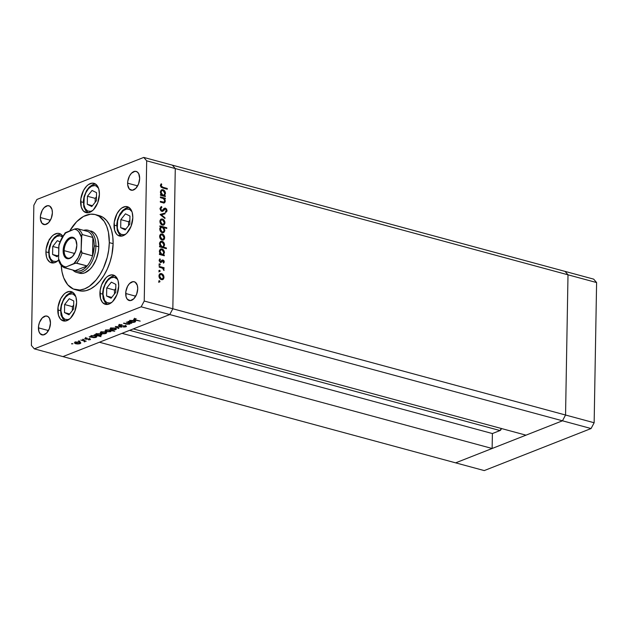 <?xml version="1.0" encoding="UTF-8"?>
<svg xmlns="http://www.w3.org/2000/svg" width="628" height="628" viewBox="0 0 628 628"><rect width="100%" height="100%" fill="white"/><g stroke="black" fill="none" stroke-linecap="round" stroke-linejoin="round"><path stroke-width="0.94" d="M169.748 314.55L562.468 420.799L525.981 435.165L133.262 328.907L169.748 314.55L133.262 328.907L525.981 435.165L562.468 420.799L169.748 314.55L172.833 308.764L169.748 314.55L141.151 306.809L34.328 348.862L62.926 356.602L169.748 314.55L172.833 308.764L565.553 415.022L562.468 420.799L455.645 462.852L62.926 356.602L169.748 314.55L172.833 308.764L175.283 168.563L172.833 308.764L175.283 168.563L568.002 274.813L565.553 415.022L562.468 420.799L455.645 462.852L34.328 348.862L141.151 306.809L144.236 301.032L172.833 308.764L175.283 168.563L172.355 165.148L175.283 168.563L146.685 160.823L144.236 301.032L146.685 160.823L143.757 157.416L565.074 271.398L143.757 157.416L36.934 199.461L143.757 157.416L146.685 160.823L175.283 168.563L172.355 165.148L175.283 168.563L568.002 274.813L565.553 415.022L144.236 301.032L141.151 306.809L169.748 314.55M501.395 428.422L500.014 430.549L492.391 433.548L492.132 448.486L455.645 462.852L484.243 470.584L455.645 462.852L492.132 448.486L99.412 342.236L492.132 448.486L492.391 433.548L122.013 333.342L492.391 433.548L500.014 430.549A2.269 1.319 -74.9 0 0 501.38 428.508M565.074 271.398L568.002 274.813L565.553 415.022L562.468 420.799L591.066 428.539L484.243 470.584L591.066 428.539L562.468 420.799L565.553 415.022L594.151 422.754L591.066 428.539L594.151 422.754L565.553 415.022L568.002 274.813L596.6 282.553L594.151 422.754L596.6 282.553L568.002 274.813L565.074 271.398L568.002 274.813L565.074 271.398L593.672 279.138L596.6 282.553L593.672 279.138L565.074 271.398M129.635 330.336L500.014 430.549L129.635 330.336M90.942 231.002A21.862 12.725 105.1 0 1 98.769 246.773L98.439 250.917L96.288 259.168L92.449 266.343L90.079 269.176L84.866 272.795L82.237 273.431L79.717 273.259M75.077 289.618L78.892 290.654A38.865 22.624 -74.9 0 0 113.118 243.664L109.303 242.628A38.865 22.624 105.1 0 1 75.077 289.618A38.865 22.624 105.1 0 1 61.222 265.322M99.907 293.37A15.182 8.839 105.1 0 1 113.276 275.017A15.182 8.839 105.1 0 1 118.716 285.968L116.989 294.571L112.679 301.526L110.897 303.041L107.231 304.486L105.48 304.36L102.482 302.445L100.527 298.59L100.135 290.497L101.634 284.767L105.944 277.819L107.726 276.304L111.392 274.86L114.743 275.668L117.271 278.612L118.095 280.755L118.716 285.968A15.182 8.839 105.1 0 1 105.347 304.321A15.182 8.839 105.1 0 1 99.907 293.37L102.599 294.1L99.907 293.37M57.807 309.942A15.182 8.839 105.1 0 1 71.176 291.588A15.182 8.839 105.1 0 1 76.616 302.539L74.889 311.15L70.579 318.098L68.797 319.613L65.131 321.057L63.381 320.932L60.382 319.016L58.428 315.162L58.035 307.068L60.735 298.7L63.844 294.391L65.626 292.876L69.292 291.431L72.644 292.24L75.172 295.184L75.996 297.327L76.616 302.539A15.182 8.839 105.1 0 1 63.247 320.9A15.182 8.839 105.1 0 1 57.807 309.942L60.5 310.672L57.807 309.942M58.64 260.055A15.182 8.839 105.1 0 1 51.355 262.802A15.182 8.839 105.1 0 1 45.915 251.852A15.182 8.839 105.1 0 1 59.283 233.498A15.182 8.839 105.1 0 1 62.698 236.097L60.751 234.15L59.15 233.467L57.399 233.341L53.733 234.786L51.951 236.293L48.851 240.61L46.15 248.978L45.915 251.852L48.607 252.582L45.915 251.852L46.535 257.072L47.359 259.207L49.887 262.151L51.488 262.842L55.068 262.52L58.687 260.008M80.604 201.674A15.182 8.839 105.1 0 1 93.972 183.321A15.182 8.839 105.1 0 1 99.412 194.272L97.685 202.875L93.376 209.831L91.594 211.346L87.928 212.79L86.177 212.664L83.179 210.749L81.224 206.895L80.831 198.801L83.532 190.433L86.64 186.124L88.415 184.608L92.088 183.164L95.44 183.973L97.968 186.916L98.792 189.059L99.412 194.272A15.182 8.839 105.1 0 1 86.044 212.625A15.182 8.839 105.1 0 1 80.604 201.674L83.288 202.404L80.604 201.674M114.006 225.052A15.182 8.839 105.1 0 1 127.374 206.698A15.182 8.839 105.1 0 1 132.814 217.649L131.087 226.253L126.778 233.2L124.996 234.715L121.33 236.159L117.978 235.351L116.58 234.126L114.626 230.264L114.233 222.179L116.934 213.81L120.042 209.493L121.816 207.978L125.49 206.534L128.842 207.35L131.37 210.294L132.194 212.429L132.814 217.649A15.182 8.839 105.1 0 1 119.446 236.002A15.182 8.839 105.1 0 1 114.006 225.052L116.69 225.782L114.006 225.052M40.357 217.524A9.718 5.652 105.1 0 1 48.913 205.772A9.718 5.652 105.1 0 1 52.391 212.782L51.292 218.285L48.529 222.736L45.043 224.628L42.005 223.325L40.443 219.266L40.506 215.679L42.233 210.325L44.219 207.562L47.704 205.67L49.855 206.188L51.998 209.446L52.391 212.782A9.718 5.652 105.1 0 1 43.834 224.526A9.718 5.652 105.1 0 1 40.357 217.524L50.381 220.232L40.357 217.524M125.694 293.496A9.718 5.652 105.1 0 1 134.251 281.744A9.718 5.652 105.1 0 1 137.728 288.754L136.629 294.265L133.866 298.708L130.381 300.6L127.343 299.297L126.087 296.832L125.843 291.651L127.57 286.297L129.556 283.534L133.042 281.642L135.193 282.16L137.336 285.418L137.728 288.754A9.718 5.652 105.1 0 1 129.172 300.506A9.718 5.652 105.1 0 1 125.694 293.496L135.719 296.204L125.694 293.496M38.434 327.847A9.718 5.652 105.1 0 1 46.99 316.096A9.718 5.652 105.1 0 1 50.468 323.106L49.361 328.617L46.605 333.06L43.12 334.952L40.082 333.649L38.826 331.184L38.575 326.003L39.533 322.337L42.296 317.886L45.781 315.994L47.924 316.512L49.541 318.396L50.468 323.106A9.718 5.652 105.1 0 1 41.911 334.857A9.718 5.652 105.1 0 1 38.434 327.847L48.45 330.556L38.434 327.847M127.617 183.172A9.718 5.652 105.1 0 1 136.174 171.42A9.718 5.652 105.1 0 1 139.659 178.431L138.553 183.941L135.789 188.384L132.304 190.276L129.266 188.973L127.704 184.915L127.767 181.327L129.494 175.973L131.48 173.21L134.973 171.318L137.116 171.837L138.733 173.721L139.659 178.431A9.718 5.652 105.1 0 1 131.103 190.174A9.718 5.652 105.1 0 1 127.617 183.172L137.642 185.88L127.617 183.172M160.407 197.624L160.423 196.902L165.297 198.22L165.29 198.943L164.41 198.707L165.321 200.874L164.819 202.577L163.696 202.907L160.336 202.059L160.344 201.337L163.955 202.153L164.74 200.913L163.618 198.652L160.407 197.624L163.476 198.566L164.74 200.913L163.751 202.169L160.344 201.337L160.336 202.059L162.825 202.734L164.434 202.828L165.337 201.203L164.41 198.707L165.29 198.943L165.297 198.22L160.423 196.902L160.407 197.624M161.545 206.534L160.046 208.582L161.812 211.369L160.76 210.639L160.077 208.19L161.545 206.534L161.875 207.303L160.729 208.771L161.694 210.6L162.676 210.411L164.866 208.135L166.656 209.022L166.97 211.165L165.894 212.374L165.494 211.605L166.373 210.05L165.556 208.857L162.942 211.173L161.812 211.369L162.652 211.314L165.556 208.857L166.381 210.27L165.494 211.605L165.894 212.374L167.064 210.529L165.541 208.127L164.512 208.308L161.836 210.647L160.729 208.771L161.875 207.303L161.498 206.549M160.116 214.541L165.038 213.073L165.023 213.85L161.443 214.847L164.96 217.759L164.944 218.536L160.116 214.541L165.038 213.073L160.116 214.431L164.944 218.536L164.96 217.759L161.443 214.847L165.023 213.85L165.038 213.073L164.285 213.371L164.277 214.062L164.285 213.371L160.116 214.525M162.471 219.007L163.822 219.831L164.779 221.456L164.944 223.05L164.301 224.589L163.304 225.146L161.875 224.903L160.062 222.595L160.101 220.247L161.058 219.141L162.471 219.007L161.247 219.054L159.912 221.378C160.007 223.27 160.823 224.502 162.369 225.091L164.112 224.761L164.96 222.744L164.191 220.287L163.618 220.506L164.191 220.287L162.471 219.007L161.718 219.305L162.471 219.007M162.212 233.961L163.555 234.786L164.52 236.411L164.638 238.31L164.041 239.543L161.859 239.967L159.897 237.847L159.842 235.202L160.799 234.095L162.212 233.961L160.988 234.009L159.645 236.332C159.748 238.224 160.564 239.464 162.103 240.045L163.853 239.715L164.693 237.698L163.924 235.241L163.351 235.461L163.924 235.241L162.212 233.961L161.459 234.26L162.212 233.961M163.406 254.803L164.308 255.046L164.293 255.769L159.418 254.45L159.434 253.728L160.273 253.955L159.434 252.001L159.591 250.179L160.996 248.884L163.374 249.834L164.434 252.691L163.406 254.803L164.434 252.691C164.332 250.792 163.516 249.536 161.977 248.924L160.752 248.963L159.386 251.302L160.273 253.955L159.434 253.728L159.418 254.45L164.293 255.769L164.308 255.046L163.555 255.572L164.308 255.046L162.652 255.101L163.406 254.803M158.868 281.195L159.645 280.779L159.81 281.925L158.9 281.462L159.41 282.011L159.975 281.493L159.434 280.669L158.868 281.195L159.434 280.669M161.522 273.565L162.864 274.389L163.829 276.022L163.947 277.914L163.351 279.146L161.168 279.57L159.206 277.45L159.151 274.805L160.109 273.698L161.522 273.565L160.297 273.612L158.955 275.935C159.057 277.827 159.873 279.067 161.412 279.656L163.162 279.319L164.002 277.301L163.233 274.844L162.66 275.064L163.233 274.844L161.522 273.565L160.768 273.863L161.522 273.565M159.049 270.778L159.826 270.362L159.991 271.508L159.088 271.045L159.591 271.594L160.156 271.076L159.614 270.252L159.049 270.778L159.614 270.252M159.198 267.136L159.206 266.413L164.089 267.732L164.073 268.454L163.358 268.258L163.955 270.495L162.691 268.274L159.198 267.136L162.511 268.164L163.955 270.495L163.358 268.258L164.073 268.454L164.089 267.732L159.206 266.413L159.198 267.136M159.159 264.278L159.944 263.862L160.101 265.008L159.198 264.545L159.708 265.094L160.273 264.576L159.732 263.76L159.159 264.278L159.732 263.76M161.514 260.345L163.021 259.984L163.924 260.644L164.253 262.033L163.555 263.132L163.162 260.761L161.004 262.48L159.316 261.02L159.92 258.838L160.36 259.435L159.873 260.856L160.595 261.711L163.021 259.984L160.595 261.711L159.826 260.463L160.36 259.435L159.92 258.838L159.229 260.337L160.611 262.441L163.037 260.714L163.673 261.656L163.147 262.528L163.555 263.132L164.277 261.813L163.547 262.104L164.277 261.813L163.021 259.984L162.267 260.047M163.5 247.157L166.404 247.95L166.396 248.672L159.551 246.82L159.567 246.097L160.407 246.325L159.567 244.371L159.724 242.549L161.129 241.254L163.508 242.204L164.567 245.061L163.5 247.157L164.567 245.061C164.465 243.162 163.649 241.906 162.11 241.293L160.886 241.325L159.52 243.672L160.407 246.325L159.567 246.097L159.551 246.82L166.396 248.672L166.404 247.95L165.651 248.468L166.404 247.95L163.5 247.157L162.746 247.456L163.5 247.157M160.807 226.849L159.904 226.606L159.92 225.884L166.758 227.736L166.75 228.459L163.892 227.681L164.772 230.931L164.049 232.313L162.982 232.807L161.27 232.234L160.062 230.539L159.85 228.286L160.807 226.849L159.779 228.953C159.881 230.861 160.697 232.117 162.236 232.729L163.461 232.69L164.826 230.343L163.892 227.681L166.75 228.459L166.758 227.736L159.92 225.884L159.904 226.606L160.807 226.849M164.442 195.606L165.337 195.85L165.329 196.572L160.454 195.253L160.462 194.531L161.31 194.758L160.462 192.804L160.627 190.975L162.032 189.687L164.41 190.629L165.47 193.495L164.442 195.606L165.47 193.495C165.368 191.595 164.544 190.339 163.013 189.727L161.788 189.758L160.423 192.105L161.31 194.758L160.462 194.531L160.454 195.253L165.329 196.572L165.337 195.85L164.583 196.368L165.337 195.85L163.688 195.897L164.442 195.606M161.137 185.715L161.867 186.963L167.276 188.494L167.26 189.216L161.168 187.309L160.454 185.354L161.255 183.761L161.757 184.326L161.137 185.715L161.757 184.326L161.255 183.761L160.454 185.488L162.754 188L167.26 189.216L167.276 188.494L162.833 187.293L162.079 187.591L166.522 188.793L167.276 188.494L166.514 189.02L162.079 187.591L162.833 187.293L161.137 185.715L160.478 185.974L161.137 185.715M31.4 345.447L33.849 205.246L31.4 345.447L34.328 348.862L31.4 345.447M126.369 322.125L131.723 323.263L130.365 323.208L129.415 324.181L126.872 324.166L123.465 323.271L129.352 323.852L129.47 323.035L126.369 322.125L129.368 322.988L129.352 323.852L127.398 323.985L123.944 323.082L125.961 323.946L129.87 324.048L130.365 323.208L131.723 323.263L126.369 322.125M125.977 326.827L125.718 325.893L119.775 325.814L119.689 324.731L122.052 324.684L118.998 324.919L119.296 325.995L118.559 325.171L122.052 324.684L119.587 325.139L119.775 325.814L126.008 325.987L126.463 326.348L126.095 326.78L123.441 327.07L125.474 326.56L125.27 326.089L119.296 325.995L125.27 326.089L125.341 326.623L123.441 327.07L126.463 326.387M115.301 326.481L121.997 327.086L116.659 326.827L118.928 328.295L118.417 328.499L115.301 326.481L118.417 328.499L118.928 328.295L116.659 326.827L121.997 327.086L115.301 326.481M115.222 328.122L116.47 329.017L114.767 329.857L111.486 329.755L110.018 328.774L111.658 327.973L114.971 328.059L110.724 328.232L110.01 328.844L111.242 329.692L113.503 329.951L115.772 329.598L116.431 328.797L115.222 328.122M105.433 331.976L106.682 332.871L104.978 333.711L101.697 333.609L100.229 332.628L101.869 331.827L105.182 331.914L100.935 332.086L100.221 332.699L101.453 333.546L103.714 333.806L105.983 333.452L106.642 332.652L105.433 331.976M93.619 337.66L89.168 336.773L90.487 336.812L90.738 336.129L92.088 335.69L95.142 335.721L96.853 336.561L95.362 337.542L93.619 337.66L96.163 337.315L96.877 336.687L95.676 335.839L91.131 335.941L90.487 336.812L89.168 336.773L93.619 337.66M71.631 343.618L72.895 343.752L71.749 343.94M79.583 342.158L80.824 343.045L79.128 343.893L75.596 343.728L74.371 342.81L76.012 342.009L79.324 342.095L75.077 342.26L74.363 342.872L75.596 343.728L77.856 343.987L80.125 343.626L80.784 342.833L79.583 342.158M78.453 340.933L79.717 341.067L78.571 341.255M80.871 340.038L86.217 341.169L85.023 341.161L84.309 341.868L84.238 341.035L80.871 340.038L84.097 340.965L84.309 341.868L85.023 341.161L86.217 341.169L80.871 340.038M82.637 339.285L83.901 339.418L82.755 339.607M85.22 338.272L85.502 339.096L85.518 338.17L85.502 339.096L86.436 339.23L89.443 338.845L89.592 339.505L88.509 339.866L90.189 339.662L89.883 338.932L90.487 339.489L88.509 339.866L89.678 339.458L89.435 339.128L85.243 339.01L85.023 338.359L86.978 338.013L85.644 338.531L85.871 338.877L89.883 338.932L85.95 338.9L85.84 338.421L86.978 338.013L84.811 338.625M98.572 335.682L101.014 336.655L94.169 334.803L95.487 334.842L95.739 334.167L97.081 333.719L100.135 333.751L101.854 334.591L100.645 335.509L98.572 335.682L101.155 335.344L101.869 334.716L100.668 333.868L96.123 333.978L95.487 334.842L94.169 334.803L101.014 336.655L98.572 335.682M108.299 329.841L114.72 331.262L111.392 330.673L110.355 331.694L106.509 331.725L105.088 330.658L107.576 329.841L105.049 330.815L106.25 331.663L110.795 331.553L111.392 330.673L114.72 331.262L108.299 329.841M132.367 322.407L127.924 321.512L129.242 321.56L129.494 320.877L130.836 320.437L133.89 320.461L135.609 321.3L134.109 322.29L132.367 322.407L134.918 322.062L135.624 321.426L134.423 320.586L129.878 320.688L129.242 321.56L127.924 321.512L132.367 322.407M134.109 318.969C133.371 319.409 133.74 319.778 135.224 320.084L140.201 321.112L135.758 319.911L134.777 318.789L134.839 319.636L140.201 321.112L133.929 319.66L133.96 319.032L136.15 318.671L133.654 319.354M134.824 171.397L134.204 171.35M36.934 199.461L33.849 205.246L36.934 199.461M98.847 215.537L102.953 217.296L106.517 220.436L109.413 224.824L111.533 230.311L112.781 236.67L113.118 243.664L111.894 254.748L109.971 262.119L107.247 269.145L103.816 275.551L99.828 281.101L95.417 285.575L90.762 288.809L86.044 290.662L81.444 291.078L77.126 290.034M113.118 243.664A38.865 22.624 -74.9 0 0 99.193 215.624L95.377 214.595A38.865 22.624 105.1 0 1 109.303 242.628L113.118 243.664M61.214 265.142L62.007 271.853L63.695 277.796L67.753 284.814L73.319 289.006L79.905 290.026L84.592 288.88L89.294 286.329L96.013 280.072L100.009 274.522L103.432 268.109L107.223 257.425L108.715 249.983L109.303 242.628L108.456 232.36L106.76 226.41L104.248 221.449L99.138 216.268L95.032 214.501L90.558 214.187L83.508 216.44L76.608 221.755L69.684 230.978A38.865 22.624 105.1 0 1 95.377 214.595M90.746 230.955L93.054 231.944L95.064 233.71L96.688 236.183L97.882 239.268L98.769 246.773A21.862 12.725 105.1 0 1 79.52 273.211L76.663 272.434A21.862 12.725 105.1 0 1 72.848 270.071A21.862 12.725 -74.9 0 0 87.425 268.195A21.862 12.725 -74.9 0 0 95.911 246.003L94.208 246.043A20.646 12.018 105.1 0 1 92.544 255.824A20.646 12.018 105.1 0 1 87.135 265.942A20.646 12.018 105.1 0 1 75.101 270.684L77.982 271.249L81.075 270.613L84.191 268.808L87.135 265.942L75.101 270.684L64.362 267.583L75.823 263.077L87.135 265.942L75.101 270.684L64.386 267.724L73.868 263.572L78.265 257.629L81.153 249.936L81.828 234.896L82.378 234.605L92.865 237.439L92.544 255.824L94.208 246.043L93.91 241.45L92.865 237.439A20.646 12.018 105.1 0 1 94.208 246.043L95.911 246.003A21.862 12.725 105.1 0 1 76.663 272.434M80.29 342.417L80.125 343.626L80.054 342.511M77.864 343.736L79.528 343.461L76.067 343.54L75.682 342.072L79.104 342.048L79.528 343.461L79.992 342.81L78.704 342.252L75.227 342.692L75.713 343.422L77.88 343.736M79.929 342.558L80.337 342.393M75.148 341.758L75.125 342.904L75.674 342.425M80.07 341.852L79.528 343.461M84.89 341.75L85.023 341.161M84.097 340.965L84.38 341.554M90.189 339.662L89.883 338.932M85.95 338.9L85.84 338.421M90.495 336.333L90.487 336.812L90.495 336.333M95.943 336.247L96.367 336.082L96.163 337.315L96.123 336.184M95.558 337.158L92.073 337.244L91.712 336.113L95.197 335.729L95.558 337.158L96.005 336.42L94.718 335.925L92.442 335.917L91.162 336.537L92.269 337.291L95.032 337.315L96.115 336.655L96.131 335.509M91.162 335.478L91.146 336.624L91.712 336.113M95.495 334.371L95.487 334.842L95.495 334.371M101.359 334.12L101.155 335.344L101.116 334.222M100.551 335.187L97.065 335.274L96.712 334.143L100.197 333.758L100.551 335.187L100.998 334.449L99.719 333.955L96.155 334.567L97.481 335.368L100.033 335.344L101.108 334.693L101.132 333.539M96.163 333.507L96.139 334.661L96.712 334.143M106.148 332.236L105.983 333.452L105.912 332.33M103.722 333.554L105.386 333.287L101.924 333.358L101.54 331.898L104.962 331.867L105.386 333.287L105.842 332.628L104.554 332.071L101.084 332.51L101.571 333.248L103.73 333.554M105.787 332.377L106.195 332.212M101.006 331.576L100.982 332.73L101.532 332.243M105.928 331.67L105.386 333.287M111.093 330.281L110.795 331.553L110.779 330.414M110.607 330.477L111.203 330.21M106.36 330.344L109.853 329.943L110.206 331.388L106.721 331.474L106.368 329.998L105.912 331.074L108.071 331.663L110.206 331.388L110.677 330.65L107.773 330.069L105.802 330.838L105.826 329.684M110.795 329.724L110.206 331.388M115.937 328.381L115.772 329.598L115.701 328.475M113.511 329.7L115.175 329.433L111.713 329.504L111.329 328.044L114.751 328.012L115.175 329.433L115.631 328.774L114.343 328.216L110.873 328.656L111.36 329.394L113.519 329.7M115.576 328.523L115.984 328.365M110.795 327.722L110.771 328.876L111.321 328.389M115.717 327.816L115.175 329.433M118.425 327.973L118.417 328.499L118.425 327.973M119.775 325.814L119.681 325.1M125.27 326.089L125.341 326.623M118.998 324.919L118.457 325.39M130.075 322.816L129.87 324.048L129.815 322.925M129.368 322.988L129.352 323.852M129.25 321.081L129.242 321.56L129.25 321.081M135.114 320.829L134.918 322.062L134.871 320.932M134.698 320.994L135.122 320.829M134.306 321.897L130.82 321.983L130.467 320.853L133.952 320.476L134.306 321.897L134.855 321.316L133.474 320.665L129.91 321.277L131.024 322.038L133.788 322.054L134.863 321.403L134.887 320.256M129.918 320.225L129.894 321.371L130.467 320.853M134.557 318.223L134.769 319.157M49.188 239.276L49.424 239.7M48.011 244.009L47.461 243.193M158.68 280.967L159.229 281.791L159.975 281.493L158.656 282.31M159.41 282.011L159.975 281.493M159.214 281.917L158.79 281.006M163.366 277.552L164.002 277.301L163.366 277.552M163.249 277.6L162.409 279.609L163.162 279.319L162.267 279.719M162.652 279.617L163.162 279.319M159.936 273.8L161.788 274.389M162.11 274.687L159.795 273.824M162.228 279.75L163.233 277.906M162.77 279.24L163.037 278.769M160.415 279.138L161.42 278.926L159.559 276.092L160.564 274.326L161.506 274.287L163.406 277.136L162.354 278.903L160.297 279.083M158.955 275.535L159.677 274.679M161.749 279.13L160.862 279.264M160.674 279.224L162.66 278.738L163.406 277.136L162.573 274.97L160.768 274.263L158.97 276.328L159.559 276.092L160.69 278.557L162.338 278.911M160.564 274.326L158.994 275.441M158.86 270.55L159.41 271.375L160.156 271.076L158.837 271.893M159.591 271.594L160.156 271.076M159.394 271.5L158.97 270.589M159.198 266.908L163.335 268.03L164.089 267.732L163.327 268.274L159.198 266.908M162.903 268.439L163.358 268.258L162.903 268.439M163.602 270.126L164.136 269.914L163.602 270.126M158.978 264.05L159.52 264.875L160.273 264.576L158.955 265.393M159.708 265.094L160.273 264.576M159.512 265L159.088 264.098M163.523 262.151L163.335 262.81M162.589 260.793L163.037 260.714M160.831 262.496L161.749 261.154L161.317 261.79L162.071 261.499L160.611 262.669M160.611 262.441L161.365 262.371M159.237 260.149L159.41 259.466L160.36 259.435L159.08 260.761M159.245 260.691L159.826 260.463L159.245 260.691M159.873 261.994L160.595 261.711L159.873 261.994M161.066 261.641L160.595 261.711M160.211 261.994L160.831 261.727M159.842 262.009L160.831 261.177M163.021 259.984L162.267 260.282L162.974 260.699M163.296 262.889L163.523 262.111M163.013 260.746L161.875 260.243M159.426 254.222L160.273 253.955L159.426 254.222M160.391 249.151L161.977 248.924L161.223 249.222L162.22 249.74M163.806 252.943L164.434 252.691L163.806 252.943M163.68 252.99L162.652 255.101L163.555 255.345L162.652 255.101L163.665 253.327M162.417 249.913L160.242 249.183M161.859 254.717L160.03 254.002M159.394 250.925L160.564 249.913M160.062 254.042L161.106 254.685L161.859 254.387L159.983 251.49L161.035 249.693L161.961 249.646L163.837 252.542L162.809 254.364L161.106 254.685L162.809 254.364M159.983 251.49L159.402 251.726L159.983 251.49L160.493 253.327L161.475 254.246L162.613 254.419L163.5 253.775L163.712 251.6L162.44 249.858L160.831 249.795L159.983 251.49M161.035 249.693L159.418 250.862M159.559 246.592L160.407 246.325L159.559 246.592M160.525 241.521L162.11 241.293L161.357 241.592L162.354 242.102L160.376 241.552M163.939 245.312L164.567 245.061L163.939 245.312M163.814 245.36L162.746 247.456L165.659 248.241L162.746 247.456L163.79 245.705M162.291 246.977L160.164 246.364M159.528 243.295L160.697 242.275M160.195 246.404L161.239 247.047L161.993 246.757L160.116 243.86L161.168 242.063L162.095 242.016L163.971 244.904L162.942 246.733L161.239 247.047L162.942 246.733M160.116 243.86L159.536 244.088L160.116 243.86L161.247 246.38L162.746 246.788L163.633 246.145L163.845 243.97L162.573 242.22L160.964 242.157L160.116 243.86M161.168 242.063L159.551 243.232M164.057 237.949L164.693 237.698L164.057 237.949M163.947 237.988L163.099 240.006L163.853 239.715L162.958 240.116M163.343 240.014L163.853 239.715M160.627 234.197L162.479 234.786M162.809 235.084L160.485 234.22M162.919 240.139L163.924 238.302M163.461 239.637L163.727 239.166M161.106 239.535L162.118 239.323L160.25 236.489L161.255 234.723L162.197 234.684L164.096 237.533L163.044 239.299L160.988 239.48M159.645 235.932L160.368 235.076M162.448 239.527L161.553 239.661M161.365 239.621L163.351 239.135L164.096 237.533L163.264 235.359L161.459 234.66L159.661 236.725L160.25 236.489L161.38 238.954L163.037 239.307M161.255 234.723L159.685 235.838M159.904 226.378L166.012 228.027L166.758 227.736L166.004 228.254L159.904 226.378M163.374 227.893L163.892 227.681L163.374 227.893M161.247 232.211L163.335 231.889L164.826 230.343L164.183 230.594L164.222 230.162L163.178 231.96L161.066 232.125M164.041 231.088L163.068 232.792M162.903 232.894L164.057 230.939M162.581 232.187L161.686 232.336M159.771 228.537L161.215 227.501M160.376 229.11L161.404 227.289L162.354 227.265L164.222 230.162L163.712 228.333L162.354 227.265L160.956 227.579L159.787 229.346L160.376 229.11L160.894 230.931L162.252 232.007L160.376 229.11M161.404 227.289L159.818 228.419M161.498 232.305L163.178 231.96M164.316 222.995L164.96 222.744L164.316 222.995M164.206 223.034L163.358 225.052L164.112 224.761L163.217 225.162M163.602 225.06L164.112 224.761M160.886 219.243L162.738 219.831M163.068 220.13L160.744 219.266M163.178 225.185L164.191 223.348M163.72 224.683L163.987 224.212M161.365 224.581L162.377 224.369L160.509 221.535L161.514 219.769L162.456 219.729L164.355 222.579L163.304 224.345L161.247 224.526M159.912 220.978L160.627 220.122M162.707 224.573L161.812 224.706M161.624 224.667L163.304 224.345M162.919 224.431L164.034 223.733L164.332 222.108L163.523 220.404L162.079 219.674L161.082 220.036L159.92 221.77L160.509 221.535L161.31 223.694L162.942 224.431M161.514 219.769L159.944 220.883M160.792 215.098L161.443 214.847L160.792 215.098M164.308 218.01L164.96 217.759L164.308 218.01M160.007 208.779L161.121 207.601L160.831 206.902L161.121 207.601L161.875 207.303L159.983 209.061M160.069 209.03L160.729 208.771L160.069 209.03M161.027 210.929L161.741 210.835M162.495 210.537L161.836 210.647M163.759 208.598L164.512 208.308M165.541 208.127L164.787 208.425L165.525 208.849M166.31 210.725L167.064 210.529L166.31 210.827L165.792 212.178M164.709 209.132L165.556 208.857M164.685 209.155L162.275 211.408M162.189 211.471L164.324 209.179M162.322 211.377L162.817 210.898M165.58 212.366L166.302 210.639M165.666 208.998L164.379 208.378M160.415 197.396L164.544 198.519L165.297 198.22L164.544 198.738L160.415 197.396M163.908 198.903L164.41 198.707L163.908 198.903M164.662 201.462L165.337 201.203L164.662 201.462M163.775 203.087L164.567 201.721L164.026 202.915M163.735 202.138L162.919 202.467L160.336 201.831L163.751 202.169M160.454 195.025L161.31 194.758L160.454 195.025M161.427 189.954L163.013 189.727L162.26 190.025L163.249 190.535L161.278 189.978M164.834 193.738L165.47 193.495L164.834 193.738M164.717 193.793L163.688 195.897L164.591 196.148L163.688 195.897L164.693 194.131M162.895 195.52L161.058 194.798M160.43 191.728L161.592 190.708M164.866 193.338L163.837 195.159L162.142 195.481L164.034 195.065L164.826 193.793L164.348 191.524L162.99 190.449L164.866 193.338M161.098 194.837L162.142 195.481L162.895 195.182L161.019 192.294L160.43 192.521L162.063 190.496L162.778 190.402L161.365 191.077L161.145 193.236L162.15 194.813L163.845 195.159M162.063 190.496L160.454 191.666M160.446 185.629L160.768 184.357L161.757 184.326L161.011 184.616L160.485 185.511L161.239 185.213L160.383 186.014M76.514 242.023A10.323 6.013 -74.9 0 0 69.457 239.056A10.323 6.013 -74.9 0 0 64.158 250.651L63.138 250.674A11.053 6.437 105.1 0 1 68.915 238.185A11.053 6.437 105.1 0 1 76.443 241.733A11.053 6.437 105.1 0 1 76.828 245.281L75.572 251.545L72.432 256.609L68.468 258.76L67.188 258.673L65.006 257.284L63.585 254.473L63.302 248.586L64.386 244.41L67.526 239.346L71.498 237.196L73.931 237.784L75.776 239.927L76.828 245.281A11.053 6.437 105.1 0 1 72.408 256.632A11.053 6.437 105.1 0 1 63.138 250.674L64.158 250.651A10.323 6.013 105.1 0 1 73.248 238.169A10.323 6.013 105.1 0 1 76.514 242.023M74.677 253.5L64.158 250.651L74.677 253.5M98.769 246.773L95.911 246.003L98.769 246.773M59.495 243.538L58.804 246.027A19.429 11.312 105.1 0 1 66.089 232.391L75.03 228.89L77.252 228.631L74.465 229.094A19.429 11.312 105.1 0 1 81.373 237.141L81.554 235.571L82.378 234.605A20.646 12.018 -74.9 0 0 77.252 228.631L87.739 231.465L77.252 228.631A20.646 12.018 105.1 0 1 82.378 234.605L92.865 237.439A20.646 12.018 -74.9 0 0 87.739 231.465L85.848 230.955A20.646 12.018 105.1 0 1 87.739 231.465A20.646 12.018 105.1 0 1 92.865 237.439L92.544 255.824L81.742 252.762L81.153 249.936L81.373 237.141L78.72 231.63L76.749 229.942L74.465 229.094L64.99 233.247M83.603 230.35A21.862 12.725 105.1 0 1 88.077 230.233A21.862 12.725 105.1 0 1 95.911 246.003A21.862 12.725 -74.9 0 0 83.603 230.35M65.186 232.847L66.089 232.391L61.693 238.326L58.804 246.027L58.585 258.822L59.173 261.648M58.985 244.457L58.585 258.822L61.238 264.333L63.208 266.013L65.493 266.869A19.429 11.312 105.1 0 1 58.585 258.822L58.702 260.471M87.135 265.942A20.646 12.018 -74.9 0 0 92.544 255.824L82.056 252.99A20.646 12.018 105.1 0 1 76.647 263.108L87.135 265.942M82.056 252.99L81.153 249.936A19.429 11.312 105.1 0 1 73.868 263.572L76.647 263.108A20.646 12.018 -74.9 0 0 82.056 252.99M72.62 256.412A10.323 6.013 105.1 0 1 67.855 258.1A10.323 6.013 105.1 0 1 64.158 250.651A10.323 6.013 -74.9 0 0 72.62 256.412M111.815 302.327L109.931 303.026L106.925 302.649A1.947 1.57 116.4 0 0 107.184 304.486A1.947 1.57 -63.6 0 1 106.925 302.649L104.578 300.372L103.023 294.226L103.526 289.218L105.198 284.351L107.788 280.378L110.897 277.898L114.061 277.286L116.792 278.644L117.86 280.002M115.85 284.366L111.36 282.145L106.729 287.962L106.587 296.008L111.078 298.229L115.709 292.413L115.85 284.366L115.709 292.413L111.078 298.229L106.587 296.008L111.737 297.397L106.587 296.008L106.729 287.962L114.508 290.065L114.437 294.014L114.508 290.065L106.729 287.962L111.36 282.145L115.85 284.366M106.925 302.649A13.235 7.709 105.1 0 1 104.224 286.721A13.235 7.709 105.1 0 1 115.505 277.725M115.78 288.464L114.508 290.065L115.78 288.464M69.716 318.898L67.832 319.597L64.825 319.22A1.947 1.57 116.4 0 0 65.084 321.057A1.947 1.57 -63.6 0 1 64.825 319.22L62.478 316.944L60.924 310.797L61.426 305.789L63.098 300.93L65.689 296.95L68.797 294.469L71.961 293.857L73.405 294.296L75.76 296.573M73.751 300.945L69.261 298.716L64.629 304.533L64.488 312.579L68.978 314.801L73.609 308.984L73.751 300.945L73.609 308.984L68.978 314.801L64.488 312.579L69.637 313.969L64.488 312.579L64.629 304.533L72.408 306.637L72.338 310.585L72.408 306.637L64.629 304.533L69.261 298.716L73.751 300.945M64.825 319.22A13.235 7.709 105.1 0 1 62.125 303.293A13.235 7.709 105.1 0 1 73.405 294.296M73.68 305.043L72.408 306.637L73.68 305.043M125.914 234.009L124.03 234.707L121.023 234.33A1.947 1.57 116.4 0 0 121.282 236.167A1.947 1.57 -63.6 0 1 121.023 234.33L118.676 232.054L117.334 228.223L117.617 220.891L119.296 216.032L123.402 210.6L126.605 209.022L129.603 209.399L131.951 211.683M129.949 216.048L125.459 213.818L120.827 219.635L120.686 227.681L125.176 229.911L129.808 224.094L129.949 216.048L129.808 224.094L125.176 229.911L120.686 227.681L125.836 229.079L120.686 227.681L120.827 219.635L128.599 221.739L128.536 225.688L128.599 221.739L120.827 219.635L125.459 213.818L129.949 216.048M121.023 234.33A13.235 7.709 105.1 0 1 118.323 218.395A13.235 7.709 105.1 0 1 129.603 209.399M129.87 220.145L128.599 221.739L129.87 220.145M92.512 210.631L90.628 211.33L87.622 210.953A1.947 1.57 116.4 0 0 87.881 212.79A1.947 1.57 -63.6 0 1 87.622 210.953L85.275 208.677L83.932 204.854L84.215 197.522L85.895 192.655L88.485 188.683L91.594 186.202L94.757 185.59L96.202 186.029L98.549 188.306M96.547 192.67L92.057 190.449L87.425 196.266L87.284 204.312L91.774 206.534L96.406 200.717L96.547 192.67L96.406 200.717L91.774 206.534L87.284 204.312L92.434 205.701L87.284 204.312L87.425 196.266L95.197 198.369L95.134 202.318L95.197 198.369L87.425 196.266L92.057 190.449L96.547 192.67M87.622 210.953A13.235 7.709 105.1 0 1 84.921 195.025A13.235 7.709 105.1 0 1 96.202 186.029M96.469 196.768L95.197 198.369L96.469 196.768M57.823 260.808L55.939 261.507L52.94 261.13A1.947 1.57 116.4 0 0 53.192 262.967A1.947 1.57 -63.6 0 1 52.94 261.13L50.585 258.854L49.251 255.031L49.125 250.234L51.206 242.832L53.796 238.86L56.913 236.379L60.068 235.767L62.8 237.125M59.848 241.851L57.368 240.626L52.736 246.443L52.595 254.481L57.085 256.711L58.655 254.74L57.085 256.711L52.595 254.481L57.752 255.879L52.595 254.481L52.736 246.443L58.773 248.076L52.736 246.443L57.368 240.626L59.848 241.851M52.94 261.13A13.235 7.709 105.1 0 1 50.232 245.203A13.235 7.709 105.1 0 1 61.513 236.207M84.576 341.365L84.592 340.211M89.757 339.356L89.78 338.202M85.589 338.641L85.612 337.487M119.273 325.461L119.289 324.307M125.655 326.364L125.678 325.21M129.808 323.436L129.823 322.282M47.767 242.683L48.521 242.384M162.707 260.73L161.961 261.028M160.949 261.703L160.195 261.994M162.322 210.623L161.569 210.922M165.07 208.881L164.316 209.179M164.434 202.828L163.68 203.127M59.016 244.347L65.045 232.972M64.519 267.811C61.921 266.633 60.037 264.38 58.859 261.052M72.824 256.216L72.408 256.632M107.043 304.494L105.567 303.285L103.141 298.63L102.662 292.475L103.432 288.079L105.873 282.247L108.542 278.777L111.87 276.422L114.822 275.723M64.943 321.073L63.467 319.856L61.042 315.201L60.563 309.047L61.332 304.651L63.773 298.818L66.442 295.356L69.771 292.993L72.722 292.295M121.133 236.175L119.665 234.966L117.232 230.303L116.761 224.157L117.53 219.753L119.972 213.92L122.641 210.459L125.969 208.104L128.921 207.397M87.732 212.798L86.264 211.589L83.83 206.934L83.359 200.779L84.128 196.383L86.57 190.551L89.239 187.081L92.567 184.726L95.519 184.028M53.05 262.975L51.582 261.766L49.149 257.111L48.67 250.957L49.439 246.553L51.881 240.728L54.55 237.258L57.886 234.903L60.838 234.205"/></g></svg>
